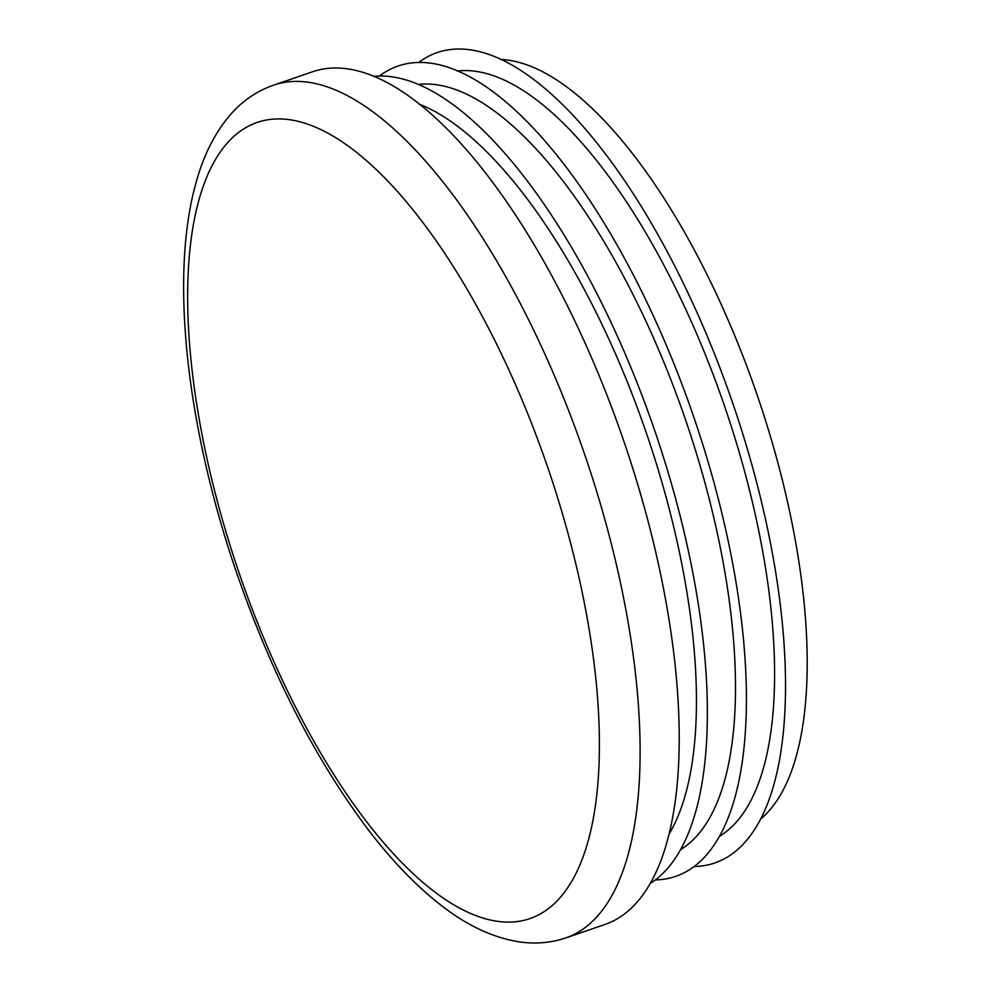 <?xml version="1.0" encoding="UTF-8"?>
<svg xmlns="http://www.w3.org/2000/svg" width="991" height="991" viewBox="0 0 991 991"><rect width="100%" height="100%" fill="white"/><g stroke="black" fill="none" stroke-linecap="round" stroke-linejoin="round"><path stroke-width="1.49" d="M419.032 104.08A405.876 157.284 71.1 0 1 651.496 448.366A405.876 157.284 71.1 0 1 669.458 833.468M565.972 937.87L605.067 924.442A450.719 174.664 -108.9 0 0 629.384 457.78A450.719 174.664 -108.9 0 0 312.338 71.86L273.231 85.276A450.719 174.664 71.1 0 1 590.277 471.208A450.719 174.664 71.1 0 1 565.972 937.87C550.055 943.184 533.604 944.373 516.621 941.45C491.709 936.891 467.207 925.346 443.101 906.827C417.595 887.403 392.609 861.637 368.119 829.554C312.722 755.848 267.285 665.518 231.832 558.552C185.936 418.66 170.675 275.622 195.351 185.255C202.994 155.835 215.233 131.667 232.092 112.763C243.699 100.029 257.412 90.862 273.231 85.276M650.616 883.204A428.298 165.98 -108.9 0 0 659.994 446.359A428.298 165.98 -108.9 0 0 373.607 76.406M500.542 59.485A405.876 157.284 71.1 0 1 762.29 410.324A405.876 157.284 71.1 0 1 761.187 818.591M655.361 879.934A428.298 165.98 -108.9 0 0 699.089 432.931A428.298 165.98 -108.9 0 0 379.355 76.084M694.468 866.518A428.298 165.98 -108.9 0 0 738.196 419.503A428.298 165.98 -108.9 0 0 418.462 62.656M418.152 84.483A405.876 157.284 71.1 0 1 690.603 434.938A405.876 157.284 71.1 0 1 680.817 849.473M457.26 71.055A405.876 157.284 71.1 0 1 729.71 421.522A405.876 157.284 71.1 0 1 719.924 836.045M234.173 558.218A420.816 163.081 -108.9 0 0 524.189 920.267A420.816 163.081 -108.9 0 0 552.891 482.828A420.816 163.081 -108.9 0 0 262.875 120.778A420.816 163.081 -108.9 0 0 234.173 558.218"/></g></svg>
